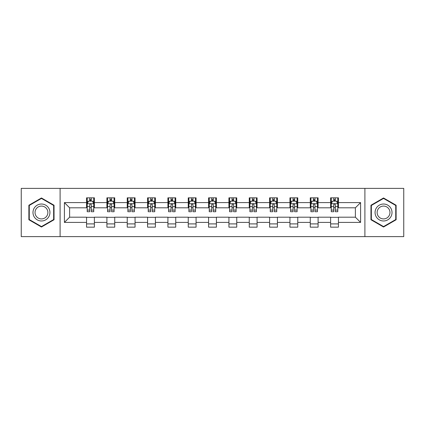 <?xml version="1.0" encoding="UTF-8"?>
<svg xmlns="http://www.w3.org/2000/svg" width="425" height="425" viewBox="0 0 425 425"><rect width="100%" height="100%" fill="white"/><g stroke="black" fill="none" stroke-linecap="round" stroke-linejoin="round"><path stroke-width="0.64" d="M364.9 236.619L403.75 236.619L403.75 188.381L364.9 188.381L364.9 236.619L60.1 236.619L60.1 188.381L21.25 188.381L21.25 236.619L60.1 236.619M364.9 188.381L60.1 188.381M338.438 202.592L338.438 197.832L330.613 197.832L330.613 202.592L318.097 202.592L318.097 197.832L310.277 197.832L310.277 202.592L297.76 202.592L297.76 197.832L289.94 197.832L289.94 202.592L277.424 202.592L277.424 197.832L269.599 197.832L269.599 202.592L257.088 202.592L257.088 197.832L249.262 197.832L249.262 202.592L236.746 202.592L236.746 197.832L228.926 197.832L228.926 202.592L216.41 202.592L216.41 197.832L208.59 197.832L208.59 202.592L196.074 202.592L196.074 197.832L188.254 197.832L188.254 202.592L175.738 202.592L175.738 197.832L167.912 197.832L167.912 202.592L155.401 202.592L155.401 197.832L147.576 197.832L147.576 202.592L135.06 202.592L135.06 197.832L127.24 197.832L127.24 202.592L114.723 202.592L114.723 197.832L106.903 197.832L106.903 202.592L94.387 202.592L94.387 197.832L86.562 197.832L86.562 202.592L64.403 202.592L64.403 222.408L69.615 217.191L86.562 217.191L86.562 227.168L94.387 227.168L94.387 217.191L106.903 217.191L106.903 227.168L114.723 227.168L114.723 217.191L127.24 217.191L127.24 227.168L135.06 227.168L135.06 217.191L147.576 217.191L147.576 227.168L155.401 227.168L155.401 217.191L167.912 217.191L167.912 227.168L175.738 227.168L175.738 217.191L188.254 217.191L188.254 227.168L196.074 227.168L196.074 217.191L208.59 217.191L208.59 227.168L216.41 227.168L216.41 217.191L228.926 217.191L228.926 227.168L236.746 227.168L236.746 217.191L249.262 217.191L249.262 227.168L257.088 227.168L257.088 217.191L269.599 217.191L269.599 227.168L277.424 227.168L277.424 217.191L289.94 217.191L289.94 227.168L297.76 227.168L297.76 217.191L310.277 217.191L310.277 227.168L318.097 227.168L318.097 217.191L330.613 217.191L330.613 227.168L338.438 227.168L338.438 217.191L355.385 217.191L355.385 207.809L338.438 207.809L338.438 202.592L360.597 202.592L360.597 222.408L338.438 222.408M330.613 222.408L318.097 222.408M310.277 222.408L297.76 222.408M289.94 222.408L277.424 222.408M269.599 222.408L257.088 222.408M249.262 222.408L236.746 222.408M228.926 222.408L216.41 222.408M208.59 222.408L196.074 222.408M188.254 222.408L175.738 222.408M167.912 222.408L155.401 222.408M147.576 222.408L135.06 222.408M127.24 222.408L114.723 222.408M106.903 222.408L94.387 222.408M86.562 222.408L64.403 222.408M330.613 202.592L330.613 207.809L318.097 207.809L318.097 202.592M310.277 202.592L310.277 207.809L297.76 207.809L297.76 202.592M289.94 202.592L289.94 207.809L277.424 207.809L277.424 202.592M269.599 202.592L269.599 207.809L257.088 207.809L257.088 202.592M249.262 202.592L249.262 207.809L236.746 207.809L236.746 202.592M228.926 202.592L228.926 207.809L216.41 207.809L216.41 202.592M208.59 202.592L208.59 207.809L196.074 207.809L196.074 202.592M188.254 202.592L188.254 207.809L175.738 207.809L175.738 202.592M167.912 202.592L167.912 207.809L155.401 207.809L155.401 202.592M147.576 202.592L147.576 207.809L135.06 207.809L135.06 202.592M127.24 202.592L127.24 207.809L114.723 207.809L114.723 202.592M106.903 202.592L106.903 207.809L94.387 207.809L94.387 202.592M86.562 202.592L86.562 207.809L69.615 207.809L64.403 202.592M69.615 207.809L69.615 217.191M360.597 222.408L355.385 217.191M355.385 207.809L360.597 202.592M86.562 201.094L87.215 201.094M89.691 201.094L91.258 201.094M93.734 201.094L94.387 201.094M86.562 207.676L87.215 207.676M89.691 207.676L91.258 207.676M93.734 207.676L94.387 207.676M86.562 217.324L94.387 217.324M86.562 223.906L94.387 223.906M106.903 217.324L114.723 217.324M106.903 223.906L114.723 223.906M106.903 201.094L107.552 201.094M110.032 201.094L111.594 201.094M114.07 201.094L114.723 201.094M106.903 207.676L107.552 207.676M110.032 207.676L111.594 207.676M114.07 207.676L114.723 207.676M127.24 217.324L135.06 217.324M127.24 223.906L135.06 223.906M127.24 201.094L127.893 201.094M130.369 201.094L131.931 201.094M134.412 201.094L135.06 201.094M127.24 207.676L127.893 207.676M130.369 207.676L131.931 207.676M134.412 207.676L135.06 207.676M147.576 217.324L155.401 217.324M147.576 223.906L155.401 223.906M147.576 201.094L148.229 201.094M150.705 201.094L152.272 201.094M154.748 201.094L155.401 201.094M147.576 207.676L148.229 207.676M150.705 207.676L152.272 207.676M154.748 207.676L155.401 207.676M167.912 217.324L175.738 217.324M167.912 223.906L175.738 223.906M167.912 201.094L168.566 201.094M171.041 201.094L172.608 201.094M175.084 201.094L175.738 201.094M167.912 207.676L168.566 207.676M171.041 207.676L172.608 207.676M175.084 207.676L175.738 207.676M188.254 217.324L196.074 217.324M188.254 223.906L196.074 223.906M188.254 201.094L188.902 201.094M191.383 201.094L192.945 201.094M195.42 201.094L196.074 201.094M188.254 207.676L188.902 207.676M191.383 207.676L192.945 207.676M195.42 207.676L196.074 207.676M208.59 217.324L216.41 217.324M208.59 223.906L216.41 223.906M208.59 201.094L209.243 201.094M211.719 201.094L213.281 201.094M215.757 201.094L216.41 201.094M208.59 207.676L209.243 207.676M211.719 207.676L213.281 207.676M215.757 207.676L216.41 207.676M228.926 217.324L236.746 217.324M228.926 223.906L236.746 223.906M228.926 201.094L229.58 201.094M232.055 201.094L233.617 201.094M236.098 201.094L236.746 201.094M228.926 207.676L229.58 207.676M232.055 207.676L233.617 207.676M236.098 207.676L236.746 207.676M249.262 217.324L257.088 217.324M249.262 223.906L257.088 223.906M249.262 201.094L249.916 201.094M252.392 201.094L253.959 201.094M256.434 201.094L257.088 201.094M249.262 207.676L249.916 207.676M252.392 207.676L253.959 207.676M256.434 207.676L257.088 207.676M269.599 217.324L277.424 217.324M269.599 223.906L277.424 223.906M269.599 201.094L270.252 201.094M272.728 201.094L274.295 201.094M276.771 201.094L277.424 201.094M269.599 207.676L270.252 207.676M272.728 207.676L274.295 207.676M276.771 207.676L277.424 207.676M289.94 217.324L297.76 217.324M289.94 223.906L297.76 223.906M289.94 201.094L290.588 201.094M293.069 201.094L294.631 201.094M297.107 201.094L297.76 201.094M289.94 207.676L290.588 207.676M293.069 207.676L294.631 207.676M297.107 207.676L297.76 207.676M310.277 217.324L318.097 217.324M310.277 223.906L318.097 223.906M310.277 201.094L310.93 201.094M313.406 201.094L314.967 201.094M317.448 201.094L318.097 201.094M310.277 207.676L310.93 207.676M313.406 207.676L314.967 207.676M317.448 207.676L318.097 207.676M330.613 217.324L338.438 217.324M330.613 223.906L338.438 223.906M330.613 201.094L331.266 201.094M333.742 201.094L335.309 201.094M337.785 201.094L338.438 201.094M330.613 207.676L331.266 207.676M333.742 207.676L335.309 207.676M337.785 207.676L338.438 207.676M41.459 227.024L54.039 219.762L54.039 205.238L41.459 197.976L28.879 205.238L28.879 219.762L41.459 227.024M396.121 205.238L383.541 197.976L370.961 205.238L370.961 219.762L383.541 227.024L396.121 219.762L396.121 205.238M91.258 199.527L89.691 199.527M93.734 210.083L91.258 210.083L91.258 211.719L93.734 211.719L93.734 203.766L92.432 201.158L88.522 201.158L87.215 203.766L87.215 211.719L89.691 211.719L89.691 210.083L87.215 210.083M87.215 203.766L87.215 197.832M93.734 203.766L93.734 197.832M89.691 201.158L89.691 197.832M91.258 197.832L91.258 201.158M91.258 210.083L91.258 204.744C90.738 203.74 90.217 203.74 89.691 204.744L89.691 210.083M48.795 216.739A8.473 8.473 0 0 0 45.693 205.163A8.473 8.473 0 0 0 34.117 208.261A8.473 8.473 0 0 0 37.219 219.837A8.473 8.473 0 0 0 48.795 216.739M47.016 215.709A6.418 6.418 0 0 0 44.667 206.943A6.418 6.418 0 0 0 35.902 209.291A6.418 6.418 0 0 0 38.25 218.057A6.418 6.418 0 0 0 47.016 215.709M29.267 219.539L29.267 205.461L41.459 198.427L53.646 205.461L53.646 219.539L41.459 226.573L29.267 219.539M383.541 204.027A8.473 8.473 0 0 0 375.068 212.5A8.473 8.473 0 0 0 383.541 220.973A8.473 8.473 0 0 0 392.015 212.5A8.473 8.473 0 0 0 383.541 204.027M383.541 206.083A6.418 6.418 0 0 0 377.129 212.5A6.418 6.418 0 0 0 383.541 218.917A6.418 6.418 0 0 0 389.959 212.5A6.418 6.418 0 0 0 383.541 206.083M395.733 219.539L383.541 226.573L371.354 219.539L371.354 205.461L383.541 198.427L395.733 205.461L395.733 219.539M111.594 199.527L110.032 199.527M114.07 210.083L111.594 210.083L111.594 211.719L114.07 211.719L114.07 203.766L112.768 201.158L108.858 201.158L107.552 203.766L107.552 211.719L110.032 211.719L110.032 210.083L107.552 210.083M107.552 203.766L107.552 197.832M114.07 203.766L114.07 197.832M110.032 201.158L110.032 197.832M111.594 197.832L111.594 201.158M111.594 210.083L111.594 204.744C111.074 203.74 110.553 203.74 110.032 204.744L110.032 210.083M131.931 199.527L130.369 199.527M134.412 210.083L131.931 210.083L131.931 211.719L134.412 211.719L134.412 203.766L133.105 201.158L129.195 201.158L127.893 203.766L127.893 211.719L130.369 211.719L130.369 210.083L127.893 210.083M127.893 203.766L127.893 197.832M134.412 203.766L134.412 197.832M130.369 201.158L130.369 197.832M131.931 197.832L131.931 201.158M131.931 210.083L131.931 204.744C131.41 203.74 130.889 203.74 130.369 204.744L130.369 210.083M152.272 199.527L150.705 199.527M154.748 210.083L152.272 210.083L152.272 211.719L154.748 211.719L154.748 203.766L153.441 201.158L149.531 201.158L148.229 203.766L148.229 211.719L150.705 211.719L150.705 210.083L148.229 210.083M148.229 203.766L148.229 197.832M154.748 203.766L154.748 197.832M150.705 201.158L150.705 197.832M152.272 197.832L152.272 201.158M152.272 210.083L152.272 204.744C151.752 203.74 151.226 203.74 150.705 204.744L150.705 210.083M172.608 199.527L171.041 199.527M175.084 210.083L172.608 210.083L172.608 211.719L175.084 211.719L175.084 203.766L173.782 201.158L169.867 201.158L168.566 203.766L168.566 211.719L171.041 211.719L171.041 210.083L168.566 210.083M168.566 203.766L168.566 197.832M175.084 203.766L175.084 197.832M171.041 201.158L171.041 197.832M172.608 197.832L172.608 201.158M172.608 210.083L172.608 204.744C172.088 203.74 171.567 203.74 171.041 204.744L171.041 210.083M192.945 199.527L191.383 199.527M195.42 210.083L192.945 210.083L192.945 211.719L195.42 211.719L195.42 203.766L194.119 201.158L190.209 201.158L188.902 203.766L188.902 211.719L191.383 211.719L191.383 210.083L188.902 210.083M188.902 203.766L188.902 197.832M195.42 203.766L195.42 197.832M191.383 201.158L191.383 197.832M192.945 197.832L192.945 201.158M192.945 210.083L192.945 204.744C192.424 203.74 191.903 203.74 191.383 204.744L191.383 210.083M213.281 199.527L211.719 199.527M215.757 210.083L213.281 210.083L213.281 211.719L215.757 211.719L215.757 203.766L214.455 201.158L210.545 201.158L209.243 203.766L209.243 211.719L211.719 211.719L211.719 210.083L209.243 210.083M209.243 203.766L209.243 197.832M215.757 203.766L215.757 197.832M211.719 201.158L211.719 197.832M213.281 197.832L213.281 201.158M213.281 210.083L213.281 204.744C212.76 203.74 212.24 203.74 211.719 204.744L211.719 210.083M233.617 199.527L232.055 199.527M236.098 210.083L233.617 210.083L233.617 211.719L236.098 211.719L236.098 203.766L234.791 201.158L230.881 201.158L229.58 203.766L229.58 211.719L232.055 211.719L232.055 210.083L229.58 210.083M229.58 203.766L229.58 197.832M236.098 203.766L236.098 197.832M232.055 201.158L232.055 197.832M233.617 197.832L233.617 201.158M233.617 210.083L233.617 204.744C233.097 203.74 232.576 203.74 232.055 204.744L232.055 210.083M253.959 199.527L252.392 199.527M256.434 210.083L253.959 210.083L253.959 211.719L256.434 211.719L256.434 203.766L255.133 201.158L251.218 201.158L249.916 203.766L249.916 211.719L252.392 211.719L252.392 210.083L249.916 210.083M249.916 203.766L249.916 197.832M256.434 203.766L256.434 197.832M252.392 201.158L252.392 197.832M253.959 197.832L253.959 201.158M253.959 210.083L253.959 204.744C253.438 203.74 252.912 203.74 252.392 204.744L252.392 210.083M274.295 199.527L272.728 199.527M276.771 210.083L274.295 210.083L274.295 211.719L276.771 211.719L276.771 203.766L275.469 201.158L271.559 201.158L270.252 203.766L270.252 211.719L272.728 211.719L272.728 210.083L270.252 210.083M270.252 203.766L270.252 197.832M276.771 203.766L276.771 197.832M272.728 201.158L272.728 197.832M274.295 197.832L274.295 201.158M274.295 210.083L274.295 204.744C273.774 203.74 273.254 203.74 272.728 204.744L272.728 210.083M294.631 199.527L293.069 199.527M297.107 210.083L294.631 210.083L294.631 211.719L297.107 211.719L297.107 203.766L295.805 201.158L291.895 201.158L290.588 203.766L290.588 211.719L293.069 211.719L293.069 210.083L290.588 210.083M290.588 203.766L290.588 197.832M297.107 203.766L297.107 197.832M293.069 201.158L293.069 197.832M294.631 197.832L294.631 201.158M294.631 210.083L294.631 204.744C294.111 203.74 293.59 203.74 293.069 204.744L293.069 210.083M314.967 199.527L313.406 199.527M317.448 210.083L314.967 210.083L314.967 211.719L317.448 211.719L317.448 203.766L316.142 201.158L312.232 201.158L310.93 203.766L310.93 211.719L313.406 211.719L313.406 210.083L310.93 210.083M310.93 203.766L310.93 197.832M317.448 203.766L317.448 197.832M313.406 201.158L313.406 197.832M314.967 197.832L314.967 201.158M314.967 210.083L314.967 204.744C314.447 203.74 313.926 203.74 313.406 204.744L313.406 210.083M335.309 199.527L333.742 199.527M337.785 210.083L335.309 210.083L335.309 211.719L337.785 211.719L337.785 203.766L336.478 201.158L332.568 201.158L331.266 203.766L331.266 211.719L333.742 211.719L333.742 210.083L331.266 210.083M331.266 203.766L331.266 197.832M337.785 203.766L337.785 197.832M333.742 201.158L333.742 197.832M335.309 197.832L335.309 201.158M335.309 210.083L335.309 204.744C334.788 203.74 334.263 203.74 333.742 204.744L333.742 210.083M93.702 203.702L87.247 203.702M87.215 201.312L88.442 201.312M92.507 201.312L93.734 201.312M89.691 206.587L87.215 206.587M93.734 206.587L91.258 206.587M91.258 200.356L89.691 200.356M114.038 203.702L107.589 203.702M107.552 201.312L108.779 201.312M112.848 201.312L114.07 201.312M110.032 206.587L107.552 206.587M114.07 206.587L111.594 206.587M111.594 200.356L110.032 200.356M134.374 203.702L127.925 203.702M127.893 201.312L129.115 201.312M133.184 201.312L134.412 201.312M130.369 206.587L127.893 206.587M134.412 206.587L131.931 206.587M131.931 200.356L130.369 200.356M154.716 203.702L148.261 203.702M148.229 201.312L149.457 201.312M153.521 201.312L154.748 201.312M150.705 206.587L148.229 206.587M154.748 206.587L152.272 206.587M152.272 200.356L150.705 200.356M175.052 203.702L168.597 203.702M168.566 201.312L169.793 201.312M173.857 201.312L175.084 201.312M171.041 206.587L168.566 206.587M175.084 206.587L172.608 206.587M172.608 200.356L171.041 200.356M195.388 203.702L188.934 203.702M188.902 201.312L190.129 201.312M194.198 201.312L195.42 201.312M191.383 206.587L188.902 206.587M195.42 206.587L192.945 206.587M192.945 200.356L191.383 200.356M215.725 203.702L209.275 203.702M209.243 201.312L210.465 201.312M214.535 201.312L215.757 201.312M211.719 206.587L209.243 206.587M215.757 206.587L213.281 206.587M213.281 200.356L211.719 200.356M236.066 203.702L229.612 203.702M229.58 201.312L230.802 201.312M234.871 201.312L236.098 201.312M232.055 206.587L229.58 206.587M236.098 206.587L233.617 206.587M233.617 200.356L232.055 200.356M256.402 203.702L249.948 203.702M249.916 201.312L251.143 201.312M255.207 201.312L256.434 201.312M252.392 206.587L249.916 206.587M256.434 206.587L253.959 206.587M253.959 200.356L252.392 200.356M276.739 203.702L270.284 203.702M270.252 201.312L271.479 201.312M275.543 201.312L276.771 201.312M272.728 206.587L270.252 206.587M276.771 206.587L274.295 206.587M274.295 200.356L272.728 200.356M297.075 203.702L290.626 203.702M290.588 201.312L291.816 201.312M295.885 201.312L297.107 201.312M293.069 206.587L290.588 206.587M297.107 206.587L294.631 206.587M294.631 200.356L293.069 200.356M317.411 203.702L310.962 203.702M310.93 201.312L312.152 201.312M316.221 201.312L317.448 201.312M313.406 206.587L310.93 206.587M317.448 206.587L314.967 206.587M314.967 200.356L313.406 200.356M337.753 203.702L331.298 203.702M331.266 201.312L332.493 201.312M336.558 201.312L337.785 201.312M333.742 206.587L331.266 206.587M337.785 206.587L335.309 206.587M335.309 200.356L333.742 200.356"/></g></svg>
